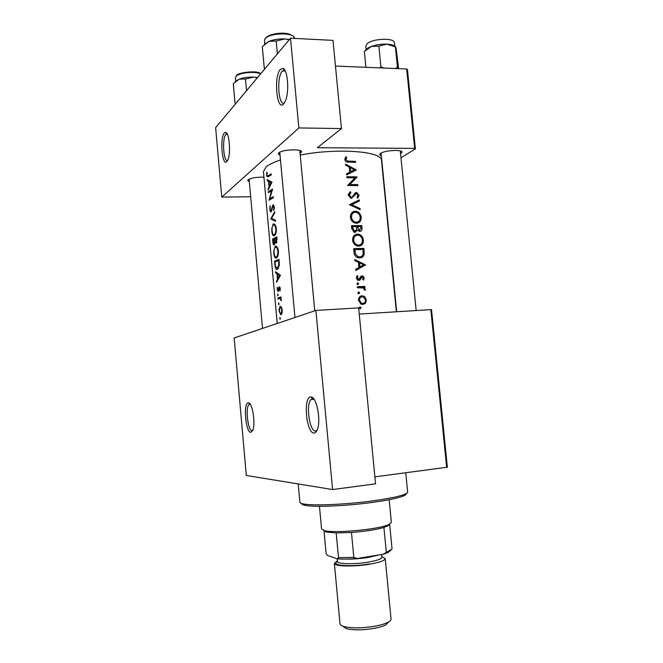 <?xml version="1.0" encoding="UTF-8"?>
<svg xmlns="http://www.w3.org/2000/svg" width="663" height="663" viewBox="0 0 663 663"><rect width="100%" height="100%" fill="white"/><g stroke="black" fill="none" stroke-linecap="round" stroke-linejoin="round"><path stroke-width="0.99" d="M280.391 69.416L282.736 68.405C287.684 68.795 289.574 91.759 285.405 100.975L283.59 104.008C276.728 111.749 273.488 76.427 280.391 69.416M285.015 70.618L284.352 70.311L282.231 71.206C276.322 77.049 278.493 107.224 284.502 102.815M224.334 132.99L225.602 132.409C229.29 132.335 231.014 153.368 227.848 159.957L226.87 161.573C222.213 166.952 219.627 137.639 224.334 132.99M227.177 133.967L225.868 134.432C221.931 138.186 223.539 162.592 227.583 160.529M310.69 397.004L310.93 396.996C316.268 396.25 321.116 419.115 317.577 428.87C316.665 431.613 315.48 432.997 314.022 433.022C306.347 433.668 302.974 396.938 310.69 397.004M313.814 398.944L312.546 398.637L310.964 399.549C305.701 404.596 309.596 431.712 315.547 431.033L316.955 430.461M248.252 402.789L248.376 402.789C252.238 402.093 255.736 423.118 252.868 430.088L250.871 432.334C245.708 432.898 243.039 402.623 248.252 402.789M250.208 404.173L248.932 404.621C245.186 408.002 248.045 431.29 252.164 430.71L252.678 430.577M381.366 155.863L379.634 154.711L380.579 153.377C384.747 150.261 402.656 149.291 402.035 152.2L400.568 153.708M249.313 181.629L247.697 180.56L248.095 179.764C251.385 177.866 256.664 177.013 263.932 177.203M280.059 155.291L278.261 153.982L278.8 152.88C282.131 149.44 302.32 148.653 301.624 151.968L300.09 153.559M283.449 69.242L284.029 69.225M279.761 318.414L280.2 319.201L279.968 317.378L279.761 318.414L280.366 318.381M279.09 311.113L280.905 314.859L281.957 313.392L282.264 310.102L281.385 307.143L280.134 306.381L279.032 309.919L279.413 311.096M278.443 303.952L278.874 304.731L278.651 302.908L278.443 303.952L279.048 303.919M278.037 299.005L277.946 298.002L280.996 296.925L281.087 297.936L280.565 298.093L281.286 300.836L280.001 298.466L278.037 299.005M277.631 295.085L278.062 295.855L277.838 294.041L277.631 295.085L278.236 295.06M277.134 289.632L278.245 291.612L279.305 287.85L279.985 290.875L280.3 288.612L279.198 286.847L278.012 290.701L277.267 287.154L277.466 289.615M276.512 282.289L277.457 279.032L277.001 273.968L275.651 272.825L275.551 271.739L280.466 275.302L276.512 282.289M274.905 264.636L274.598 261.197L279.007 259.324L279.338 265.217L277.316 269.46C275.99 269.8 275.186 268.192 274.905 264.636L275.294 264.62M273.769 253.158L274.026 254.973C274.523 257.31 275.294 258.313 276.33 257.982L276.662 257.791C277.963 256.573 278.543 254.31 278.394 251.004C277.822 247.506 276.769 245.923 275.244 246.271L273.686 251.219L274.142 253.142M272.849 242.02L272.576 239.028L276.96 236.915L276.363 243.081L275.087 242.326L274.209 244.987C273.488 245.095 273.032 244.1 272.849 242.02L273.231 242.003M271.755 231.014L272.012 232.812C272.51 235.125 273.272 236.086 274.3 235.696L274.581 235.531C275.899 234.288 276.488 231.984 276.347 228.619C275.775 225.13 274.731 223.605 273.214 224.019L271.673 229.075L272.128 230.997M270.744 218.898L274.656 211.712L274.755 212.79L271.49 218.342L275.435 220.224L275.535 221.301L270.744 218.898L272.443 218.856M269.808 209.574L270.015 210.875L271.126 212.036L273.032 205.928L273.819 207.246L273.761 210.486L274.383 207.113L272.916 204.942L270.968 211.091L270.148 209.334L270.264 205.696L269.766 208.165L270.173 209.566M269.045 200.226L271.581 190.72L268.366 192.742L268.275 191.756L272.601 189.154L269.7 198.709L273.289 196.72L273.38 197.715L269.045 200.226M268.117 190.057L269.029 186.518L268.573 181.521L267.264 180.701L267.164 179.623L271.963 182.176L268.117 190.057M266.675 175.165L266.866 176.341L268.159 176.772L271.3 174.908L271.208 173.913L268.109 175.753C267.612 176.383 267.247 176.109 267.015 174.941L267.139 172.562L266.816 172.198L266.642 173.822L267.048 175.165M280.49 159.949C273.662 162.228 268.838 164.581 266.02 167.001L263.435 171.667L277.225 323.461M396.375 311.767L381.523 160.504C382.592 151.338 337.591 147.741 300.231 155.043M345.829 156.708L344.859 159.452C345.116 161.059 346.02 161.929 347.553 162.062L355.633 162.385L355.534 161.374L347.727 161.059L345.962 159.51L346.699 157.322L345.829 156.708M345.688 165.261L349.244 167.01L349.733 172.173L346.509 173.839L346.616 174.949L356.363 169.935L345.58 164.142L345.688 165.261M348.274 195.096L351.465 198.336L356.628 193.43L358.045 195.137L356.992 197.325L357.689 198.262L359.064 195.287L356.487 192.411L355.02 193.016L352.368 196.903L351.083 197.284L349.376 195.088L350.893 192.568L350.271 191.607L348.274 195.096M359.263 199.911L349.467 204.66L360.2 209.682L360.1 208.588L351.73 204.71L359.363 201.005L359.263 199.911L357.158 201.121L357.249 202.024M357.506 234.089C354.224 234.495 352.592 236.55 352.608 240.255C353.023 243.048 354.473 244.92 356.959 245.882L358.716 246.139C361.948 245.774 363.506 243.735 363.382 240.023C362.976 237.147 361.534 235.241 359.056 234.312L357.506 234.089L355.103 235.282L356.271 235.365M363.946 248.443L353.694 248.633L354.034 252.197C354.158 254.849 355.376 256.656 357.689 257.609L359.711 257.915C362.006 257.89 363.49 256.714 364.169 254.385L363.946 248.443L361.824 249.479M357.208 275.617L356.379 278.07L357.97 280.3L360.009 280.001L362.247 276.91L363.349 277.971L362.711 279.446L363.415 280.126L364.252 277.946L362.918 276.015L360.987 276.297L358.724 279.413L357.332 277.979L357.987 276.272L357.208 275.617M357.722 282.72L356.918 283.731L357.904 284.651L358.7 283.648L357.722 282.72M364.94 286.441L357.349 286.756L357.448 287.792L363.241 287.933L365.205 290.427L365.371 289.524L363.954 287.51L365.04 287.477L364.94 286.441L362.603 287.27L362.653 287.742M360.042 306.886L359.238 307.905L360.224 308.817L361.02 307.798L360.042 306.886M362.073 295.756C359.669 296.121 358.484 297.646 358.517 300.339L361.178 304.168L362.91 304.491L365.47 303.206L366.374 299.958L364.841 296.792L362.073 295.756L360.216 296.369M358.6 291.902L357.805 292.913L358.782 293.833L359.578 292.822L358.6 291.902M354.846 260.675L358.401 262.308L358.907 267.521L355.683 269.352L355.791 270.479L365.537 264.885L354.738 259.548L354.846 260.675M361.741 225.602L351.489 225.66L351.78 228.76L354.315 232.257L355.144 232.357L357.572 230.119L359.852 231.437C361.567 231.163 362.271 229.962 361.957 227.832L361.741 225.602L359.777 226.605M355.302 211.215C352.02 211.58 350.396 213.61 350.412 217.307C350.86 220.232 352.401 222.146 355.045 223.041L356.512 223.232C359.744 222.909 361.302 220.903 361.178 217.207C360.73 214.19 359.189 212.243 356.561 211.373L355.302 211.215L352.915 212.55L353.785 212.599M357.042 176.913L346.79 176.698L346.882 177.725L355.012 177.841L347.627 185.474L357.879 185.64L357.78 184.621L349.791 184.447L357.059 177.12L354.954 178.248L357.059 177.12M414.657 148.396L406.692 68.969L407.455 69.59L415.411 148.852L414.657 148.396L317.37 147.716L341.462 128.572L298.872 127.934L290.493 38.197L215.641 127.611L221.765 197.118L298.872 127.934M406.692 68.969L335.461 66.068M400.974 157.794L415.411 148.852M250.68 196.754L221.765 197.118M341.462 128.572L333 40.377L290.493 38.197M446.671 467.456L430.834 309.629L431.555 309.729L447.359 467.208L374.868 476.854M430.834 309.629L359.255 314.08M234.18 337.956L315.895 310.441L332.602 489.559L246.304 475.47L234.18 337.956M315.895 310.441L358.658 307.889L375.54 483.816L332.602 489.559M359.363 308.303L361.02 307.798M363.714 297.165L364.841 296.792M365.487 300.24L366.374 299.958M363.515 303.331L363.067 303.961L365.47 303.206M363.067 303.961L362.512 304.491M359.943 296.585L361.426 296.925M365.47 299.983C365.487 302.021 364.6 303.173 362.802 303.455L361.476 303.198L359.47 300.281C359.445 298.234 360.341 297.074 362.164 296.792L363.432 297.024L365.47 299.983M360.921 304.044L362.802 303.455M361.045 304.11L361.675 303.811M358.542 300.579L359.47 300.281M357.962 293.377L359.578 292.822M357.423 287.535L362.603 287.27M363.017 287.841L363.954 287.51M364.368 289.872L365.371 289.524M357.1 284.228L358.7 283.648M363.341 278.286L364.252 277.946M360.092 277.789L361.592 277.217M358.401 279.529L358.012 280.316M358.832 280.441L360.009 280.001M356.487 276.852L357.987 276.272M356.412 278.327L357.332 277.979M357.349 279.927L358.724 279.413M360.97 276.314L362.106 275.874M360.506 276.91L361.178 277.316M362.736 265.324L363.382 265.614L365.52 264.736M363.382 265.614L365.537 264.885M363.399 265.755L355.749 270.09M363.606 264.827L359.918 266.94L359.52 262.83L363.606 264.827M358.89 267.363L359.918 266.94M358.501 263.261L359.52 262.83M353.793 249.686L354.821 249.653M358.003 249.537L361.816 249.404M362.818 254.973L364.169 254.385M361.683 256.283L360.473 257.849M354.887 249.628L363.042 249.47L363.175 253.796C362.736 255.802 361.542 256.821 359.619 256.879L358.061 256.656L355.6 254.219L354.887 249.628L353.835 250.108M357.829 257.658L359.619 256.879M358.269 257.774L359.893 256.863M354.564 254.683L355.6 254.219M362.412 240.478L363.382 240.023M360.705 244.44L359.421 246.081M354.34 235.357L355.103 235.282M362.388 240.064C362.479 243.081 361.227 244.763 358.617 245.111L357.233 244.904C355.194 244.092 354.017 242.517 353.702 240.18C353.652 237.163 354.954 235.481 357.606 235.116L358.882 235.299C360.887 236.111 362.056 237.702 362.388 240.064M356.951 245.882L358.617 245.111M357.432 246.014L358.882 245.095M352.666 240.686L353.702 240.18M351.605 226.887L352.277 226.87M356.578 226.763L357.34 226.738M359.852 230.409L359.545 231.42M354.821 232.348L355.202 231.321M356.139 230.848L357.572 230.119M360.829 226.613L360.97 228.006L359.329 230.351L357.614 226.605L360.829 226.613M358.666 230.691L359.736 230.409M356.677 227.807L357.68 227.293M356.611 227.119L357.614 226.605M356.57 226.605L356.719 229.431L354.597 231.271L352.824 228.13L352.683 226.663L356.57 226.605M353.702 232.009L355.045 231.329M351.771 228.669L352.824 228.13M351.63 227.21L352.683 226.663M360.208 217.721L361.178 217.207M358.642 221.459L357.456 223.149M351.92 212.657L352.915 212.55M360.183 217.232C360.274 220.24 359.023 221.89 356.412 222.204L355.269 222.064C353.097 221.301 351.846 219.693 351.498 217.249C351.456 214.24 352.757 212.574 355.409 212.243L356.396 212.359C358.559 213.105 359.818 214.729 360.183 217.232M354.896 223L356.412 222.204M355.525 223.149L356.86 222.18M350.478 217.804L351.498 217.249M349.567 204.842L357.158 201.121M350.686 205.315L351.73 204.71M359.106 209.135L360.1 208.588M348.357 193.911L350.893 192.568M348.382 195.693L349.376 195.088M350.188 198.022L351.382 197.317M354.589 193.555L356.487 192.411M354.456 193.762L355.476 194.068M357.987 195.917L359.064 195.287M354.374 194.773L353.777 194.922M353.603 195.237L355.401 194.151M352.227 197.01L354.539 195.668M352.194 197.068L351.373 198.336M354.978 178.455L347.876 185.474M348.166 185.474L349.791 184.447M356.238 185.574L357.78 184.621M355.343 170.457L356.354 169.794M346.542 174.178L349.733 172.173M353.139 170.623L354.108 171.087M354.432 169.761L350.752 171.651L350.354 167.59L354.432 169.761L350.752 171.651M349.36 168.261L350.354 167.59M354.166 162.311L355.534 161.374M344.893 158.598L346.699 157.322M344.876 159.584L346.036 158.764M345 160.181L345.962 159.51M281.825 310.226L280.814 313.856C280.093 313.897 279.62 312.944 279.405 310.997L280.225 307.383C281.004 307.325 281.535 308.27 281.825 310.226L282.272 310.193M281.816 313.79L280.814 313.856M281.079 297.836L277.946 298.002M281.336 300.364L280.863 300.397M281.319 299.833L280.88 299.858M280.83 298.416L280.001 298.466M280.159 290.261L279.629 290.295M280.308 288.728L279.861 288.753M280.159 287.8L279.421 287.841M278.651 290.667L278.012 290.701M278.717 290.295L278.253 290.319M278.891 288.944L278.443 288.969M279.968 287.336L278.733 287.402M277.026 281.178L276.413 281.203M278.178 278.999L277.457 279.032M278.303 273.918L277.001 273.968M276.769 272.775L275.651 272.825M279.438 275.7L277.838 278.336L277.474 274.341L280.316 275.667M278.584 278.294L277.838 278.336M278.841 274.283L277.474 274.341M277.043 261.106L274.598 261.197M275.046 262.009L278.543 260.526L278.783 264.81L277.225 268.457L275.543 266.418L275.046 262.009M279.115 260.501L278.543 260.526M279.363 264.786L278.783 264.81M278.435 268.407L277.225 268.457M276.098 246.246L275.244 246.271M277.838 251.26C277.971 253.962 277.515 255.819 276.488 256.838L276.239 256.979C275.128 257.186 274.416 255.835 274.117 252.918C273.902 250.266 274.233 248.434 275.104 247.415L275.336 247.274C276.562 247.026 277.399 248.36 277.838 251.26L278.41 251.244M277.374 256.937L276.239 256.979M274.954 238.953L272.576 239.028M276.927 242.268L275.087 242.326M276.504 238.141L276.098 242.177L274.938 238.821L277.068 238.125M277.192 239.484L276.628 239.5M276.977 242.144L276.098 242.177M274.482 239.036L274.117 243.992L273.023 239.807L274.954 239.02M275.452 241.78L274.681 241.804M274.847 243.967L274.117 243.992M274.192 223.995L273.214 224.019M275.8 228.892C275.924 231.66 275.46 233.55 274.399 234.578L274.209 234.702C273.098 234.967 272.402 233.649 272.103 230.749C271.88 228.055 272.22 226.191 273.115 225.147L273.305 225.022C274.532 224.716 275.36 226.008 275.8 228.892L276.363 228.884M275.302 234.669L274.209 234.702M272.178 218.724L270.728 218.749M271.631 211.083L270.968 211.091M271.805 210.453L271.316 210.461M273.438 204.933L272.916 204.942M274.051 209.723L273.363 209.732M274.391 207.237L273.819 207.246M274.134 205.911L273.289 205.92M269.808 191.74L268.275 191.756M271.474 198.685L269.7 198.709M272.12 190.712L271.581 190.72M268.532 188.98L268.018 188.988M269.634 186.518L269.029 186.518M270.504 181.505L268.573 181.521M268.929 180.692L267.264 180.701M270.96 182.756L269.393 185.731L269.037 181.778L271.697 182.756M270.032 185.723L269.393 185.731M271.059 181.77L269.037 181.778M406.187 493.612C406.469 494.391 405.242 495.294 402.516 496.322C397.145 498.269 387.88 500.192 374.719 502.09C348.887 505.828 315.679 507.377 305.734 505.471C302.867 504.974 301.491 504.319 301.624 503.49M298.217 483.949L299.883 502.231C299.958 502.985 301.358 503.59 304.093 504.054C314.287 505.985 348.572 504.361 375.225 500.524C388.8 498.576 398.347 496.612 403.866 494.623C406.46 493.662 407.728 492.8 407.654 492.045L405.773 472.81M398.62 68.645L396.018 47.67L398.62 68.645M395.43 46.94L396.018 47.67L395.43 46.94L397.477 67.444L395.156 68.496L397.477 67.444L395.43 46.94L386.943 44.148C381.432 43.957 376.236 44.719 371.346 46.443L378.88 46.12L386.943 44.148L395.43 46.94M397.676 68.604L397.477 67.444L397.676 68.604M380.918 66.764L378.88 46.12L386.943 44.148C381.432 43.957 376.236 44.719 371.346 46.443C368.172 47.653 366.191 48.987 365.396 50.454C366.191 48.987 368.172 47.653 371.346 46.443L378.88 46.12L380.918 66.764L379.775 67.875L380.918 66.764L383.496 68.024L380.918 66.764M364.368 51.49L371.346 46.443L364.368 51.49L365.918 67.311L364.368 51.49M395.513 46.75C394.137 45.283 391.286 44.413 386.943 44.148C391.286 44.413 394.137 45.283 395.513 46.75M236.028 103.262L235.017 102.989L233.293 83.737L239.161 79.162L235.299 81.582M246.545 90.69L245.492 79.038L253.548 77.074L257.41 77.72M257.625 77.463L253.548 77.074C248.095 76.958 243.296 77.654 239.161 79.162L245.492 79.038M235.017 102.989L235.415 103.992M265.382 68.19L264.239 67.933L264.636 69.085M277.366 53.885L276.173 40.998L284.982 38.96L289.209 39.739M264.239 67.933L262.291 46.659L268.963 41.363L276.173 40.998M289.416 39.49L284.982 38.96C279.007 38.744 273.67 39.548 268.963 41.363L264.313 44.529M319.475 506.292L321.58 529.041L324.754 530.715C335.395 533.475 378.631 529.389 388.568 524.682L391.369 522.444L389.173 499.703M390.822 550.215L387.905 552.586L383.33 554.218L392.048 548.989L389.72 524.806L383.918 527.499C375.788 529.762 364.973 531.411 351.456 532.455L336.199 532.936L325.434 531.875M323.975 530.649L326.088 553.431L327.406 555.428L337.417 558.901L338.511 557.674L353.802 557.359L357.15 558.503C349.575 559.108 342.995 559.24 337.417 558.901M336.199 532.936L338.511 557.674M351.456 532.455L353.802 557.359M383.33 554.218L357.15 558.503M383.918 527.499L386.28 552.064M388.725 621.836L385.841 624.836C383.305 626.154 379.659 627.281 374.902 628.217C363.059 630.248 353.495 630.372 346.194 628.582L342.796 626.179M337.359 560.931L334.376 563.384L339.995 623.767C340.111 624.853 341.362 625.764 343.749 626.494C351.846 628.466 362.495 628.317 375.697 626.063C380.985 625.027 385.037 623.775 387.855 622.325C390.059 621.156 391.112 620.029 391.029 618.944L385.228 558.577L381.847 556.721M379.203 554.89L368.545 557.392C360.166 558.71 352.302 559.274 344.942 559.083M334.376 563.384C333.928 566.426 353.876 566.964 369.813 564.188C379.808 562.398 384.946 560.525 385.228 558.577M359.52 278.974L360.929 278.443M363.191 251.194L364.169 250.755M353.959 251.426L355.012 250.946M360.987 228.321L361.957 227.832M347.47 162.054L348.821 161.117M279.181 261.288L278.617 261.313M275.021 239.683L274.548 239.699M272.261 208.074L271.797 208.083M269.775 175.745L268.109 175.753M366.912 43.957L365.785 46.269L366.1 49.493L365.785 46.269L366.912 43.957C371.968 38.437 394.659 37.518 394.377 42.822C394.659 37.518 371.968 38.437 366.912 43.957M260.576 73.941C255.172 70.883 238.382 72.698 235.92 76.593L235.448 77.952L235.73 81.11M265.739 37.915C268.556 34.186 281.626 31.874 288.927 33.979C295.458 36.813 293.261 36.714 294.347 38.222C294.679 32.172 269.103 32.644 265.142 38.819L264.504 40.683L264.802 43.94M369.167 563.973C350.71 567.213 329.619 565.448 337.426 561.561M337.16 558.81L337.409 561.445C337.028 564.089 354.456 564.528 368.371 562.116C377.131 560.567 381.639 558.942 381.896 557.243L381.631 554.492M284.352 70.311L282.736 68.405M227.011 133.918L225.602 132.409M282.471 70.958L285.247 71.057M226 134.299L227.359 134.316M312.762 398.629L310.93 396.996M249.918 404.123L248.376 402.789M400.502 150.973L402.035 152.2M299.9 150.542L301.624 151.968M279.695 152.283L278.261 153.982M248.766 179.308L247.697 180.56M380.894 153.178L379.634 154.711M310.964 399.549L314.038 399.25M248.932 404.621L250.407 404.48M363.747 296.063L361.302 296.875M361.476 303.198L360.233 303.596M358.285 279.338L357.158 279.769M362.918 276.015L360.539 276.927M358.061 256.656L356.793 257.211M359.056 234.312L357.407 235.125M357.233 244.904L356.014 245.476M359.329 230.351L358.26 230.89M354.597 231.271L353.454 231.851M356.561 211.373L354.937 212.268M355.269 222.064L354.083 222.685M351.083 197.284L350.014 197.922M356.909 192.461L354.697 193.795M347.727 161.059L346.575 161.863M279.852 306.538L280.797 306.488M281.054 313.715L281.858 313.665M278.079 290.659L278.659 290.626M279.048 286.93L279.62 286.905M277.54 268.275L278.543 268.233M274.963 246.445L276.405 246.396M276.488 256.838L277.457 256.805M276.189 242.128L276.993 242.103M274.192 243.943L274.863 243.918M272.982 224.177L274.449 224.135M274.399 234.586L275.369 234.553M271.01 211.058L271.639 211.049M272.825 204.991L273.529 204.983M402.516 496.322L403.866 494.623M305.734 505.471L304.093 504.054M416.165 310.541L400.295 150.915L416.165 310.541M396.673 311.751L381.084 153.07L396.673 311.751M394.377 42.822L394.7 46.045L394.377 42.822M262.515 328.409L249.097 179.143M260.741 73.742C257.36 69.748 236.061 72.905 236.467 75.764M235.448 77.952L235.912 76.494M279.778 152.241L294.977 317.486M299.809 150.518L314.751 310.823M264.694 39.565L265.142 38.719M387.242 526.347L388.568 524.682M326.37 532.107L324.754 530.715M387.905 552.586L389.214 550.945M385.841 624.836L387.855 622.325M346.194 628.582L343.749 626.494"/></g></svg>
